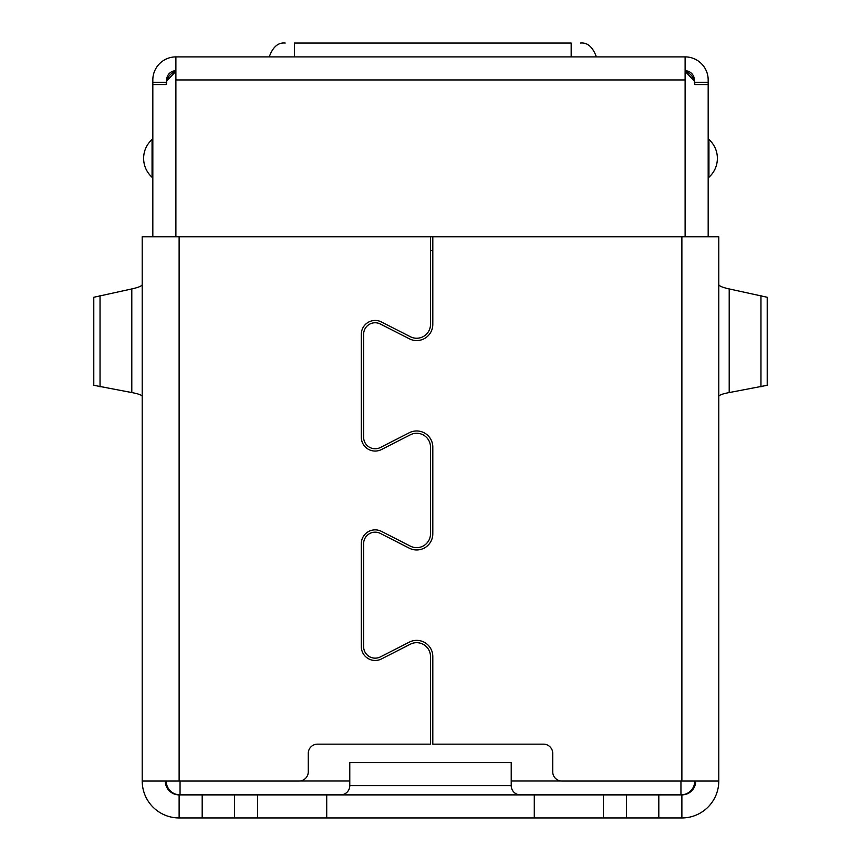 <?xml version="1.0" encoding="UTF-8"?>
<svg xmlns="http://www.w3.org/2000/svg" width="861" height="861" viewBox="0 0 861 861"><rect width="100%" height="100%" fill="white"/><g stroke="black" fill="none" stroke-linecap="round" stroke-linejoin="round"><path stroke-width="1.29" d="M340.558 794.886A9.223 9.223 0 0 0 349.781 785.662L349.781 762.598L511.219 762.598L511.219 785.662A9.223 9.223 0 0 0 520.442 794.886M179.12 781.045L299.047 781.045A9.223 9.223 0 0 0 308.27 771.822L308.27 753.375A9.223 9.223 0 0 1 317.494 744.152L430.5 744.152L430.5 656.512A13.841 13.841 0 0 0 410.374 644.189L381.445 658.956A13.841 13.841 0 0 1 361.308 646.633L361.308 543.7A13.841 13.841 0 0 1 381.445 531.377L410.374 546.143A13.841 13.841 0 0 0 430.5 533.82L430.5 447.107A13.841 13.841 0 0 0 410.374 434.783L381.445 449.55A13.841 13.841 0 0 1 361.308 437.227L361.308 334.294A13.841 13.841 0 0 1 381.445 321.971L410.374 336.737A13.841 13.841 0 0 0 430.5 324.414L430.5 236.775L142.216 236.775L142.216 781.045L179.12 781.045L179.12 236.775M165.28 781.045A13.841 13.841 0 0 0 179.12 794.886L179.12 817.95A36.905 36.905 0 0 1 142.216 781.045M695.72 781.045A13.841 13.841 0 0 1 681.88 794.886L179.12 794.886M142.216 284.388C142.162 285.906 138.686 287.413 131.798 288.93L93.784 297.271L93.784 385.297L131.798 392.562C138.686 393.875 142.162 395.188 142.216 396.512M179.12 817.95L681.88 817.95A36.905 36.905 0 0 0 718.784 781.045L718.784 236.775L432.803 236.775L432.803 324.414A16.144 16.144 0 0 1 409.319 338.793L380.39 324.027A11.527 11.527 0 0 0 363.622 334.294L363.622 437.227A11.527 11.527 0 0 0 380.39 447.494L409.319 432.728A16.144 16.144 0 0 1 432.803 447.107L432.803 533.82A16.144 16.144 0 0 1 409.319 548.199L380.39 533.433A11.527 11.527 0 0 0 363.622 543.7L363.622 646.633A11.527 11.527 0 0 0 380.39 656.9L409.319 642.134A16.144 16.144 0 0 1 432.803 656.512L432.803 744.152L543.506 744.152A9.223 9.223 0 0 1 552.73 753.375L552.73 771.822A9.223 9.223 0 0 0 561.953 781.045L718.784 781.045M257.536 794.886L257.536 817.95M326.717 794.886L326.717 817.95M534.283 794.886L534.283 817.95M603.464 794.886L603.464 817.95M681.88 794.886L681.88 817.95M718.784 284.388C718.838 285.906 722.314 287.413 729.202 288.93L767.216 297.271L767.216 385.297L729.202 392.562C722.314 393.875 718.838 395.188 718.784 396.512M430.5 250.583L432.803 250.583L430.5 250.583M166.205 781.045A13.841 13.841 0 0 0 180.046 794.854L341.333 794.854M519.667 794.854L680.954 794.854A13.841 13.841 0 0 0 694.795 781.045M180.046 794.854L180.046 781.045M708.172 236.775L708.172 84.561L694.795 84.561A13.841 13.841 0 0 0 694.612 82.258M166.388 82.258A13.841 13.841 0 0 0 166.205 84.529L152.827 84.561L152.827 236.775M685.108 71.334A13.841 13.841 0 0 1 694.332 80.988L685.108 71.334M175.892 71.334A13.841 13.841 0 0 0 166.668 80.988L175.892 71.334M708.937 139.45C714.447 144.583 717.267 150.89 717.396 158.359C717.267 165.839 714.447 172.135 708.937 177.269A2.303 2.303 180 0 0 708.172 178.991A2.303 2.303 -0 0 1 708.937 177.269L708.937 139.45A2.303 2.303 0 0 1 708.172 137.738M152.063 177.269L152.063 139.45A2.303 2.303 -0 0 0 152.827 137.738A2.303 2.303 180 0 1 152.063 139.45C146.553 144.583 143.733 150.89 143.604 158.359C143.733 165.839 146.553 172.135 152.063 177.269A2.303 2.303 0 0 1 152.827 178.991M685.108 236.775L685.108 56.891A23.064 23.064 0 0 1 708.172 79.955L708.172 82.258L694.332 82.258L694.332 79.955A9.223 9.223 0 0 0 685.108 70.72M430.5 236.775L432.803 236.775M175.892 70.72A9.223 9.223 0 0 0 166.668 79.955L166.668 82.258L152.827 82.258L152.827 79.955A23.064 23.064 0 0 1 175.892 56.891L175.892 236.775M175.892 56.891L685.108 56.891M708.172 84.561L708.172 82.258M571.177 56.891L571.177 43.05C583.08 43.05 583.08 43.05 571.177 43.05L294.43 43.05C282.537 43.05 282.537 43.05 294.43 43.05L294.43 56.891M152.827 82.258L152.827 84.561M349.781 785.662L511.219 785.662M131.798 392.562L131.798 288.93M202.184 794.886L202.184 817.95M234.472 794.886L234.472 817.95M626.528 794.886L626.528 817.95M658.816 794.886L658.816 817.95M100.037 386.88L100.037 295.463M681.88 781.045L681.88 236.775M729.202 288.93L729.202 392.562M760.963 295.463L760.963 386.88M561.178 781.013L511.219 781.013M349.781 781.013L299.822 781.013M680.954 781.045L680.954 794.854M175.892 79.955L685.108 79.955M596.382 56.891C592.755 46.935 587.428 42.318 580.411 43.05M269.224 56.891C272.862 46.935 278.189 42.318 285.206 43.05"/></g></svg>
